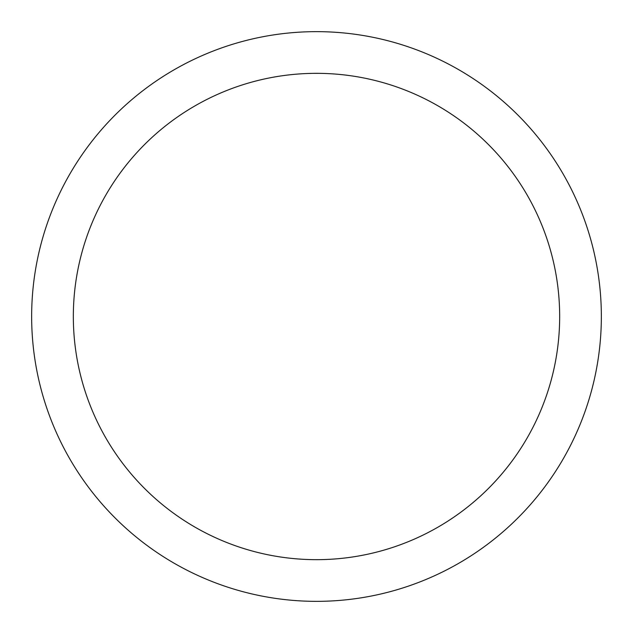 <?xml version="1.0" encoding="UTF-8"?>
<svg xmlns="http://www.w3.org/2000/svg" width="633" height="633" viewBox="0 0 633 633"><rect width="100%" height="100%" fill="white"/><g stroke="black" fill="none" stroke-linecap="round" stroke-linejoin="round"><path stroke-width="0.47" stroke-dasharray="3.17 2.37" d="M73.333 316.5A243.167 243.167 0 0 0 316.5 559.667A243.167 243.167 0 0 0 559.667 316.5A243.167 243.167 0 0 0 316.5 73.333A243.167 243.167 0 0 0 73.333 316.5"/><path stroke-width="0.95" d="M31.65 316.5A284.85 284.85 0 0 1 316.5 31.65A284.85 284.85 0 0 1 601.35 316.5A284.85 284.85 0 0 1 316.5 601.35A284.85 284.85 0 0 1 31.65 316.5A284.85 284.85 0 0 1 316.5 31.65A284.85 284.85 0 0 1 601.35 316.5A284.85 284.85 0 0 1 316.5 601.35A284.85 284.85 0 0 1 31.65 316.5M559.667 316.5A243.167 243.167 0 0 0 316.5 73.333A243.167 243.167 0 0 0 73.333 316.5A243.167 243.167 0 0 0 316.5 559.667A243.167 243.167 0 0 0 559.667 316.5"/></g></svg>
